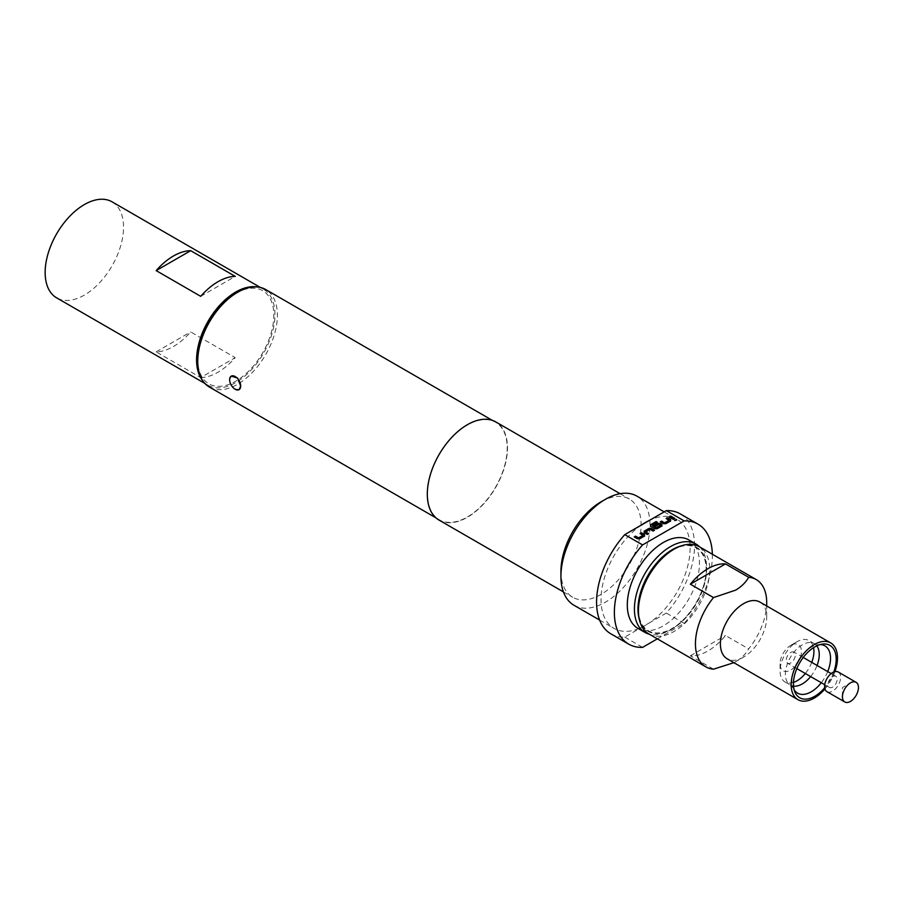 <?xml version="1.0" encoding="UTF-8"?>
<svg xmlns="http://www.w3.org/2000/svg" width="903" height="903" viewBox="0 0 903 903"><rect width="100%" height="100%" fill="white"/><g stroke="black" fill="none" stroke-linecap="round" stroke-linejoin="round"><path stroke-width="0.68" stroke-dasharray="4.51 3.39" d="M832.622 676.607A6.423 3.714 -60 0 1 835.839 676.291A6.423 3.714 -60 0 1 836.821 681.438A6.423 3.714 -60 0 1 832.622 687.104A6.423 3.714 -60 0 1 829.417 687.42A6.423 3.714 -60 0 1 828.435 682.273A6.423 3.714 -60 0 1 832.622 676.607M790.757 652.44A6.423 3.714 -60 0 1 793.974 652.124A6.423 3.714 -60 0 1 794.956 657.271A6.423 3.714 -60 0 1 790.757 662.926A6.423 3.714 -60 0 1 787.551 663.254A6.423 3.714 -60 0 1 786.558 658.106A6.423 3.714 -60 0 1 790.757 652.44M838.3 672.035A11.333 6.547 -60 0 1 840.038 681.122A11.333 6.547 -60 0 1 832.622 691.111A11.333 6.547 -60 0 1 826.956 691.675M842.431 696.777L842.431 687.51L850.445 682.882M676.381 519.62L674.733 520.579L674.406 519.981M239.261 389.543L235.548 389.046C232.06 386.8 230.096 383.685 229.633 379.7L231.45 376.02M688.887 539.949A51.02 29.46 -60 0 1 696.71 580.843A51.02 29.46 -60 0 1 663.378 625.802A51.02 29.46 -60 0 1 637.857 628.33M699.69 546.925A51.02 29.46 -60 0 1 706.575 567.423A51.02 29.46 -60 0 1 670.5 629.91L670.5 629.91A51.02 29.46 -60 0 1 649.302 634.199M639.11 618.51A48.502 28.004 120 0 0 672.284 628.883L672.284 628.883A48.502 28.004 120 0 0 706.575 569.477A48.502 28.004 120 0 0 681.009 545.943M672.284 628.883L670.5 629.91L672.284 628.883M235.785 293.351A53.796 31.063 -60 0 1 273.823 315.316A53.796 31.063 -60 0 1 235.785 381.19A53.796 31.063 -60 0 1 197.746 359.236M209.406 387.071A56.313 32.508 120 0 0 237.568 384.283A56.313 32.508 120 0 0 274.354 334.663A56.313 32.508 120 0 0 265.719 289.536M573.981 605.258A62.984 36.368 120 0 0 605.473 602.143A62.984 36.368 120 0 0 646.616 546.631A62.984 36.368 120 0 0 636.965 496.165M641.581 524.925A62.984 36.368 120 0 0 603.689 580.494A62.984 36.368 120 0 0 614.063 628.409A62.984 36.368 120 0 0 641.581 627.382A62.984 36.368 120 0 0 645.555 625.282A62.984 36.368 120 0 0 649.539 622.777L666.346 613.069A69.294 40.003 120 0 0 680.196 513.852M560.932 571.283A56.686 32.734 120 0 0 572.671 597.233A56.686 32.734 120 0 0 601.014 594.422A56.686 32.734 120 0 0 638.049 544.475A56.686 32.734 120 0 0 629.357 499.043A56.686 32.734 120 0 0 601.014 501.854M439.05 520.094A56.686 32.734 120 0 0 467.393 517.284A56.686 32.734 120 0 0 504.427 467.325A56.686 32.734 120 0 0 495.736 421.893M200.703 377.589A55.433 32 120 0 0 235.231 357.644L190.691 331.932A55.433 32 -60 0 1 156.163 351.877L200.703 377.589L235.231 357.644M256.813 286.94A55.433 32 -60 0 1 263.495 289.265A55.433 32 -60 0 1 274.975 314.639A55.433 32 -60 0 1 250.786 370.433A55.433 32 -60 0 1 208.074 385.276A55.433 32 -60 0 1 202.712 380.648M112.062 201.832A55.433 32 -60 0 1 123.542 227.217A55.433 32 -60 0 1 99.341 283A55.433 32 -60 0 1 56.629 297.843M833.774 672.035A30.239 17.462 -60 0 1 824.687 687.759M834.925 671.663A32.756 18.907 -60 0 1 824.947 688.944M793.466 682.431A23.941 13.816 -60 0 1 785.023 682.013A23.941 13.816 -60 0 1 780.068 671.053A23.941 13.816 -60 0 1 796.999 641.74L796.999 641.74A23.941 13.816 -60 0 1 808.964 640.554A23.941 13.816 -60 0 1 813.547 647.654M790.757 645.34L796.999 641.74L790.757 645.34A15.114 8.725 -60 0 1 801.446 651.514A15.114 8.725 -60 0 1 790.757 670.026A15.114 8.725 -60 0 1 780.068 663.852A15.114 8.725 -60 0 1 790.757 645.34M672.284 550.198A47.87 27.643 -60 0 1 706.135 569.737A47.87 27.643 -60 0 1 672.284 628.375A47.87 27.643 -60 0 1 638.432 608.825M648.862 633.951A50.387 29.099 120 0 0 674.067 631.457A50.387 29.099 120 0 0 706.981 587.052A50.387 29.099 120 0 0 699.261 546.676M759.92 602.064A32.756 18.907 -60 0 1 766.703 617.054A32.756 18.907 -60 0 1 743.541 657.17L733.902 662.678M766.703 602.651A50.387 29.099 -60 0 1 748.643 648.885C746.036 653.738 741.724 658.005 735.708 661.696M713.505 669.168L690.343 655.792A50.387 29.099 120 0 0 707.918 650.995A50.387 29.099 120 0 0 725.481 635.509L748.643 648.885M467.393 425.008A56.313 32.508 120 0 0 430.607 474.639A56.313 32.508 120 0 0 439.242 519.767A56.313 32.508 120 0 0 467.393 516.967A56.313 32.508 120 0 0 504.179 467.348A56.313 32.508 120 0 0 495.555 422.22A56.313 32.508 120 0 0 467.393 425.008M743.541 657.17A32.756 18.907 -60 0 1 727.163 658.795M690.343 655.792L725.481 635.509M811.741 662.373A23.941 13.816 -60 0 1 805.307 673.503M156.163 351.877L190.691 331.932M200.703 296.331L235.231 276.386M610.913 633.861A69.294 40.003 120 0 0 624.763 637.089L649.539 622.777A62.984 36.368 120 0 0 687.431 567.219A62.984 36.368 120 0 0 677.047 519.304A62.984 36.368 120 0 0 649.539 520.331M624.763 637.089L642.575 647.372M657.339 638.85L684.169 623.363A69.294 40.003 120 0 0 712.343 554.228M684.169 623.363L666.346 613.069M674.496 518.717L673.345 519.383M673.345 519.586L668.976 516.866M663.412 523.672L665.906 523.887L670.579 521.178L670.579 519.744L670.579 520.975M669.067 520.512L666.121 518.514M663.412 523.887L660.285 521.878M657.44 522.544L652.147 525.602M661.899 525.986L661.899 524.756L661.899 526.201L657.215 528.898L654.72 528.898L650.487 526.449L650.487 525.015L650.487 526.246M660.522 525.444L659.009 524.462L655.036 526.663L653.693 525.681M648.444 533.752L647.282 534.632L644.166 532.826L644.166 531.393L644.166 532.623M654.28 530.388L653.117 531.269L650.183 529.564L645.679 532.059M637.349 538.719L639.843 538.922L644.528 536.224L644.528 534.79L644.528 536.021M643.004 535.558L640.069 533.549M637.349 538.922L634.233 536.924M794.121 689.723A27.316 15.769 -60 0 1 793.184 687.883A27.316 15.769 -60 0 1 811.233 647.203A27.316 15.769 -60 0 1 818.118 644.697A27.316 15.769 -60 0 1 820.172 644.573M827.712 671.606A27.316 15.769 -60 0 1 821.29 682.736M810.634 676.584A23.941 13.816 120 0 0 817.068 665.455M816.775 645.848A23.941 13.816 120 0 0 814.292 643.636A23.941 13.816 120 0 0 802.327 644.821A23.941 13.816 120 0 0 786.682 665.906A23.941 13.816 120 0 0 790.351 685.095A23.941 13.816 120 0 0 793.523 686.133M835.839 676.291L831.166 673.593M803.252 657.474L793.974 652.124M706.575 569.477L706.575 567.423M599.626 620.068L614.063 628.409M563.393 591.883L572.671 597.233M208.074 385.276L204.891 383.436M822.441 644.11L818.118 644.697L814.292 643.636L808.964 640.554M785.023 682.013L790.351 685.095L793.184 687.883L794.843 691.912M780.068 663.852L780.068 671.053M766.703 617.054L766.703 605.981M435.968 517.87L439.242 519.767M492.282 420.335L495.555 422.22M263.495 289.265L260.312 287.436M620.09 493.693L629.357 499.043M664.179 511.877L677.047 519.304M829.417 687.42L824.744 684.722M796.83 668.604L787.551 663.254"/><path stroke-width="1.35" d="M850.445 682.882A11.333 6.547 -60 0 1 856.112 682.329A11.333 6.547 -60 0 1 857.85 691.405A11.333 6.547 -60 0 1 850.445 701.405A11.333 6.547 -60 0 1 844.779 701.958A11.333 6.547 -60 0 1 842.431 696.777A11.333 6.547 -60 0 1 850.445 682.882L850.445 682.882M844.779 701.958L826.956 691.675A11.333 6.547 -60 0 1 825.218 682.589A11.333 6.547 -60 0 1 832.622 672.6A11.333 6.547 -60 0 1 838.3 672.035L856.112 682.329M674.733 520.579L676.719 519.981M676.381 519.417L674.733 520.365L676.731 519.88M231.258 376.133L237.602 378.041L240.683 386.078A7.811 4.515 60 0 1 239.069 389.656A7.811 4.515 60 0 1 235.164 389.272A7.811 4.515 60 0 1 229.633 379.7A7.811 4.515 60 0 1 231.258 376.133A7.811 4.515 60 0 1 237.275 378.222A7.811 4.515 60 0 1 240.683 386.078L239.069 389.656M649.302 634.199A51.02 29.46 -60 0 1 644.99 632.439L637.857 628.33A51.02 29.46 -60 0 1 630.046 587.447A51.02 29.46 -60 0 1 663.378 542.477A51.02 29.46 -60 0 1 688.887 539.949L696.01 544.069A51.02 29.46 -60 0 1 699.69 546.925M644.99 632.439A51.02 29.46 -60 0 1 637.168 591.555A51.02 29.46 -60 0 1 670.5 546.597A51.02 29.46 -60 0 1 696.01 544.069M681.009 545.943A48.502 28.004 120 0 0 672.284 549.679A48.502 28.004 120 0 0 639.11 618.51M197.746 361.29L197.746 359.236A53.796 31.063 -60 0 1 235.785 293.351L237.568 292.324A56.313 32.508 120 0 0 197.746 361.29A56.313 32.508 120 0 0 209.406 387.071L435.968 517.87M560.932 576.43L560.932 571.283A56.686 32.734 120 0 1 601.014 501.854L605.473 499.28A62.984 36.368 120 0 0 560.932 576.43A62.984 36.368 120 0 0 573.981 605.258L599.626 620.068M712.343 554.228A69.294 40.003 120 0 0 698.019 524.135L680.196 513.852A69.294 40.003 120 0 0 666.346 510.624L649.539 520.331A62.984 36.368 120 0 0 645.555 522.419A62.984 36.368 120 0 0 641.581 524.925L624.763 534.632A69.294 40.003 120 0 0 610.913 633.861L628.725 644.144A69.294 40.003 120 0 0 642.575 647.372L657.339 638.85M620.09 493.693L495.736 421.893A56.686 32.734 120 0 0 467.393 424.703A56.686 32.734 120 0 0 430.359 474.662A56.686 32.734 120 0 0 439.05 520.094L563.393 591.883M202.712 380.648A55.433 32 -60 0 1 196.583 359.902A55.433 32 -60 0 1 216.912 308.499A55.433 32 -60 0 1 256.813 286.94M204.891 383.436L56.629 297.843A55.433 32 -60 0 1 45.15 272.469A55.433 32 -60 0 1 69.35 216.686A55.433 32 -60 0 1 112.062 201.832L260.312 287.436M824.687 687.759A30.239 17.462 -60 0 1 814.811 696.258A30.239 17.462 -60 0 1 794.843 691.912A30.239 17.462 -60 0 1 814.811 646.887A30.239 17.462 -60 0 1 822.441 644.11A30.239 17.462 -60 0 1 833.774 672.035M824.947 688.944A32.756 18.907 -60 0 1 814.337 698.042A32.756 18.907 -60 0 1 797.959 699.667A32.756 18.907 -60 0 1 792.936 673.412A32.756 18.907 -60 0 1 814.337 644.55A32.756 18.907 -60 0 1 830.715 642.925A32.756 18.907 -60 0 1 834.925 671.663M805.307 673.503A23.941 13.816 -60 0 1 796.999 680.828A23.941 13.816 -60 0 1 793.466 682.431M638.432 610.88L638.432 608.825A47.87 27.643 -60 0 1 672.284 550.198L674.067 549.171A50.387 29.099 120 0 0 638.432 610.88A50.387 29.099 120 0 0 648.862 633.951L705.875 666.865A50.387 29.099 -60 0 1 713.505 597.572L735.708 590.11C741.724 586.419 746.036 582.142 748.643 577.288A50.387 29.099 -60 0 1 756.274 579.591A50.387 29.099 -60 0 1 766.703 602.651L766.703 605.981M756.274 579.591L699.261 546.676A50.387 29.099 120 0 0 674.067 549.171L672.284 550.198M797.959 699.667L727.163 658.795A32.756 18.907 -60 0 1 722.152 632.551A32.756 18.907 -60 0 1 743.541 603.678A32.756 18.907 -60 0 1 759.92 602.064L830.715 642.925M748.643 577.288L725.481 563.912A50.387 29.099 120 0 0 707.918 568.709A50.387 29.099 120 0 0 690.343 584.207L713.505 597.572M492.282 420.335L265.719 289.536A56.313 32.508 120 0 0 237.568 292.324L235.785 293.351M733.902 662.678L713.505 669.168A50.387 29.099 -60 0 1 705.875 666.865M690.343 584.207L725.481 563.912M813.547 647.654A23.941 13.816 -60 0 1 811.741 662.373M235.231 276.386A55.433 32 120 0 0 200.703 296.331L156.163 270.607L190.691 250.673L235.231 276.386M156.163 270.607A55.433 32 -60 0 1 190.691 250.673M698.019 524.135A69.294 40.003 120 0 0 684.169 520.907L642.575 544.915A69.294 40.003 120 0 0 628.725 644.144M642.575 544.915L624.763 534.632M664.179 511.877L636.965 496.165A62.984 36.368 120 0 0 605.473 499.28L601.014 501.854M666.346 510.624L684.169 520.907M649.539 520.331L641.581 524.925M641.401 532.781L644.528 534.576L644.528 536.021L639.843 538.719L637.349 538.719L634.233 536.924L635.565 536.145L638.511 537.849L643.004 535.355L640.069 533.549L641.401 532.781L644.528 534.79L644.528 536.224M644.528 534.79L644.528 536.021M644.166 532.826L644.166 531.19L648.839 528.481L651.334 528.481L654.461 530.287L653.117 531.054L650.183 529.361L645.679 531.856L648.625 533.65L647.282 534.429L644.166 532.623L644.166 531.19L644.166 532.623M656.109 521.573L657.44 522.34L652.147 525.388L656.029 527.736L660.522 525.241L659.009 524.259L655.036 526.449L653.693 525.681L657.531 523.469L660.025 523.469L661.899 524.553L661.899 525.986L657.215 528.695L654.72 528.695L650.487 526.246L650.487 524.812L656.109 521.573L657.26 522.442M653.874 525.783L657.531 523.672L660.025 523.672L661.899 524.553L661.899 525.986M650.487 526.246L650.487 524.812L656.109 521.776M667.464 517.735L670.579 519.541L670.579 520.975L665.906 523.672L663.412 523.672L660.285 521.878L661.628 521.11L664.563 522.803L669.067 520.309L666.121 518.514L667.464 517.735L670.579 519.744L670.579 521.178M670.579 519.744L670.579 520.975M670.308 516.087L674.676 518.615L673.345 519.383L668.976 516.866L670.308 516.087L674.496 518.717M669.157 516.967L670.308 516.302M666.301 518.615L667.464 517.938M660.465 521.979L661.628 521.313L664.563 523.006L669.067 520.309M660.522 525.241L656.029 527.939L652.147 525.388M650.487 526.449L650.487 525.015M661.899 524.756L661.899 526.201M644.166 531.393L648.839 528.695L651.334 528.481M645.679 531.856L648.625 533.865M651.334 528.695L654.28 530.388M640.25 533.65L641.401 532.984M634.414 537.025L635.565 536.359L638.511 538.053L643.004 535.355M820.172 644.573A27.316 15.769 -60 0 1 827.712 671.606M821.29 682.736A27.316 15.769 -60 0 1 811.233 691.8A27.316 15.769 -60 0 1 794.121 689.723M793.523 686.133A23.941 13.816 120 0 0 802.327 683.91A23.941 13.816 120 0 0 810.634 676.584M817.068 665.455A23.941 13.816 120 0 0 816.775 645.848M831.166 673.593L803.252 657.474M824.744 684.722L796.83 668.604"/></g></svg>

